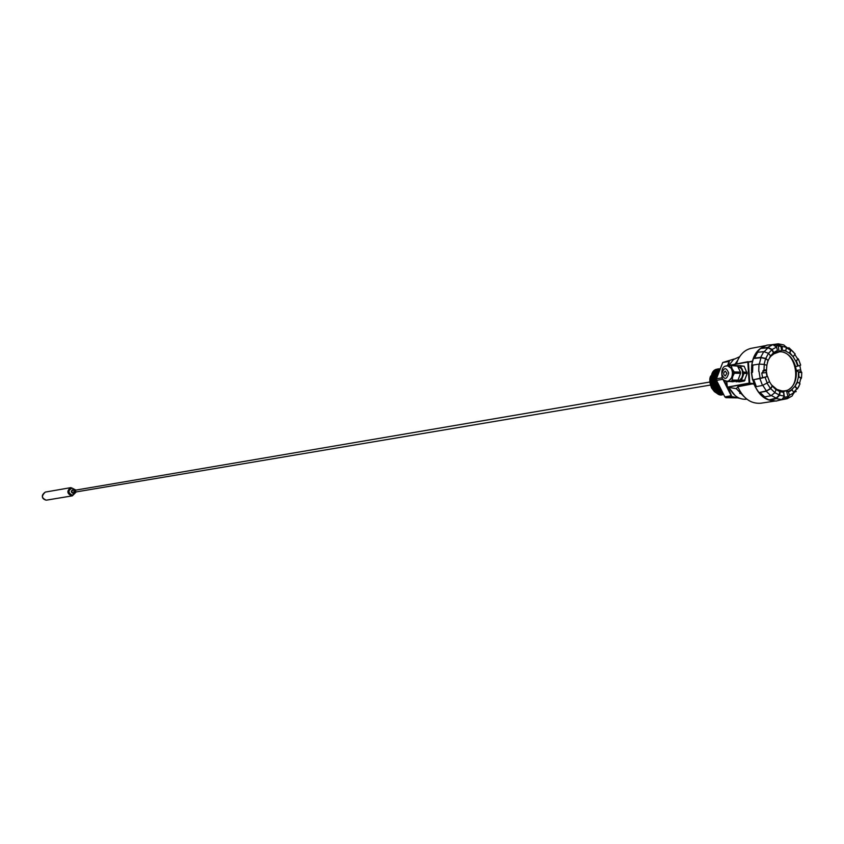 <?xml version="1.0" encoding="UTF-8"?>
<svg xmlns="http://www.w3.org/2000/svg" width="844" height="844" viewBox="0 0 844 844"><rect width="100%" height="100%" fill="white"/><g stroke="black" fill="none" stroke-linecap="round" stroke-linejoin="round"><path stroke-width="1.27" d="M718.286 369.039L718.276 369.039C706.006 370.569 710.616 397.039 723.15 394.475C710.616 397.039 706.006 370.569 718.276 369.039L718.898 368.955L718.276 369.039C704.772 369.134 713.074 399.455 723.15 394.475M719.51 368.817L719.478 368.828C707.947 370.189 711.038 394.908 723.076 394.37C711.038 394.908 707.947 370.189 719.478 368.828L719.478 368.828C714.108 368.649 711.882 374.208 712.811 385.508C715.448 391.521 718.866 394.475 723.076 394.37M719.447 368.944C709.72 371.814 712.304 392.692 722.854 394.032C712.304 392.692 709.72 371.814 719.447 368.944C709.34 371.687 712.695 393.135 722.854 394.042M719.246 369.429C712.083 377.985 713.138 385.961 722.411 393.346C713.138 385.961 712.083 377.985 719.246 369.429C715.723 370.432 714.267 375.306 714.9 384.041C716.83 389.443 719.341 392.555 722.422 393.367M718.761 370.6C713.876 378.186 714.826 385.339 721.599 392.059C714.826 385.339 713.876 378.196 718.761 370.6M717.031 382.047L719.341 388.177L717.031 382.058M721.135 391.753L720.459 392.027M720.164 392.122L719.362 392.302M718.982 392.344L717.495 392.281M717.421 392.27L715.775 391.753M715.047 391.373L711.893 388.219M709.941 381.214L711.545 375.422M711.65 375.263L712.906 373.797M713.001 373.713L713.676 373.196M714.151 372.9L714.836 372.573M715.596 372.32L716.166 372.204M714.224 371.17C707.979 379.663 709.182 387.238 717.833 393.905L722.569 394.391M717.052 393.304L714.488 391.721L711.492 387.871L709.952 382.786L710.69 376.192L710.047 378.819C709.909 387.48 713.275 392.481 720.154 393.821M728.066 387.269L731.453 395.657L724.869 396.902L725.967 397.693L732.444 396.669L739.65 398.336M734.206 358.995L722.749 362.509L729.332 361.411L728.245 365.23M724.869 396.902L716.514 380.38L716.419 378.808L722.158 377.827M729.068 365.083L729.733 364.007M735.082 395.541L728.72 387.385M716.514 380.38L722.907 379.283L731.284 395.878M723.319 379.526L727 386.826L723.34 379.557L726.895 385.149M718.022 372.615L718.677 370.822M740.61 392.207L739.755 393.304M720.892 390.846L718.212 385.328M740.832 392.544L739.998 393.547M716.419 378.808L722.749 362.509M725.967 397.693L737.255 397.883M720.006 391.268L719.478 391.236M719.014 391.173L717.527 390.719M716.83 390.35L714.731 388.535M712.42 378.671L713.792 375.464M714.847 374.251L715.617 373.649M716.05 373.386L717.115 372.942M729.153 365.072L733.541 359.512L739.639 356.717M746.845 399.159L746.624 399.191C739.249 399.834 733.425 395.931 729.153 387.459M76.16 490.047L74.652 489.731L73.829 491.377L75.148 492.664L76.466 491.873M75.559 490.142L75.865 491.968M744.049 396.617L736.242 388.609M735.145 363.996L737.846 360.029M773.695 400.9C764.896 399.887 758.26 394.137 753.776 383.651L737.804 386.731C743.205 398.495 750.886 403.981 760.834 403.221L775.087 401.048M726.768 381.678L727.338 387.143L749.145 383.092L753.776 383.651M752.236 361.19L747.837 362.076L752.394 361.559C754.568 353.963 758.577 348.846 764.421 346.219M753.671 384.125L749.451 383.492L727.38 387.143L733.236 388.156M733.278 388.177L736.411 388.63L737.804 386.731M764.39 346.24L761.499 347.812C744.26 357.909 750.854 396.574 770.456 400.383L773.653 400.889M736.464 363.764L737.761 360.198C740.874 353.541 745.442 349.564 751.466 348.277L765.687 345.618M735.398 381.309L739.323 381.847L744.345 381.003L747.162 373.438L744.165 366.243L740.23 365.695L744.007 373.386L741.18 380.961L736.464 381.129M740.473 372.077L734.291 371.982L734.364 373.227L740.547 373.333L740.473 372.077L737.561 366.117L730.609 365.515L740.23 365.695M734.291 371.982L732.181 368.976L731.379 366.011M727.75 365.895L730.609 365.515M725.787 381.171L732.729 381.752L737.73 380.918L740.547 373.333M726.557 381.678L737.73 380.918M731.558 380.834L732.244 380.074L738.426 380.169M732.244 380.074L732.655 376.646L734.364 373.227M747.162 373.438L744.007 373.386M747.088 372.193L743.923 372.141M744.165 366.243L741.011 366.18M736.168 381.804L738.5 381.382L742.773 376.804L742.287 369.155L737.561 366.127M744.345 381.003L741.18 380.961M745.041 380.254L741.887 380.211M737.888 366.802L737.994 366.813C740.673 367.013 742.256 369.06 742.731 372.942C742.667 377.458 741.116 380.043 738.078 380.697L738.078 380.697M727.802 365.906L732.181 368.976L733.109 372.689L732.655 376.646L728.404 381.245L727.423 381.266M726.895 373.27L725.27 375.981C723.16 374.472 723.15 372.848 725.249 371.117L726.895 373.27M778.2 390.561L782.019 391.247L785.648 390.677M776.733 352.222L777.503 352.148M784.087 390.994L783.337 391.183M779.075 351.937L772.081 354.501M769.728 357.096L776.174 352.127L780.056 351.537C787.473 352.328 792.643 357.339 795.554 366.591L798.245 365.958L796.303 360.789L798.435 359.122L797.264 358.162M766.552 370.611L763.852 370.938L761.752 373.111L766.236 372.563L766.879 365.357L764.263 364.418L758.999 364.091L751.645 365.304L753.375 358.563L760.961 357.677L765.592 358.647L768.061 360.472L766.806 365.336M764.136 351.79L767.987 347.812L760.592 348.466L756.424 352.813L757.68 352.264L754.578 358.088L760.708 357.371L765.793 358.426L768.061 360.472M760.592 348.466L767.882 347.306L772.165 349.458L773.674 352.486L777.472 350.429L773.515 352.803L770.393 356.084M777.25 350.777L776.174 352.127M771.511 344.753L778.263 343.835L781.344 346.726L781.565 350.271L781.038 346.715L778.21 345.671L779.054 351.558L781.766 350.176L785.532 350.977L789.52 353.172L793.022 356.579L789.91 352.855L791.018 349.912L789.045 347.833L788.169 347.918M796.303 360.789L795.67 361.042L793.022 356.579M795.829 360.979L797.738 366.074M761.752 373.111L762.67 377.89L767.576 376.498L769.549 381.71L762.48 385.423L756.372 386.647L753.755 379.726L767.576 376.498M795.554 366.591L796.282 370.411L798.477 371.909L801.125 371.592L800.661 369.872L796.282 370.411C796.915 380.707 793.645 387.512 786.471 390.814L783.612 391.416L784.456 397.313L783.612 391.416L775.109 388.884M783.622 392.597L783.949 396.891L783.633 392.291L779.845 391.605L783.633 392.354M772.619 386.425L775.763 389.39L779.845 391.605M779.761 391.542L779.276 394.971L774.887 392.671L776.037 389.664L772.228 385.993L769.485 381.762M798.477 371.909L798.435 376.952L797.179 381.994L794.932 386.32L797.675 382.1L800.028 383.851L797.39 388.936L795.396 386.489M792.273 389.844L793.771 392.84L789.393 395.277L788.507 391.943L792.273 389.844L791.714 389.569L794.932 386.32M791.851 389.622L788.138 391.69L786.471 390.814L788.001 396.543L784.456 397.313M763.345 370.991L766.552 370.59M762.818 370.98L763.978 369.904L766.626 369.946M781.766 350.176L785.869 350.629L786.334 347.327L783.791 344.932L778.263 343.835M780.689 345.787L782.145 346.399L782.356 349.849M801.125 371.592L798.487 371.94M798.656 372.067L798.951 376.983L801.505 377.912L800.692 379.241M801.125 371.634L801.779 372.478L799.194 372.436M800.661 369.872L799.817 365.41M778.21 345.671L775.225 346.209M766.964 376.424L766.236 372.563M789.045 347.833L793.307 351.895M799.099 386.024L797.39 388.936M795.322 391.806L796.187 391.595M783.949 396.891L781.808 399.613L776.09 401.09L770.424 400.077L776.258 398.621L779.634 395.182L780.099 391.848M781.808 399.613L776.258 398.621M793.771 392.84L792.126 395.973L787.22 398.706L780.194 400.035M762.48 385.423L759.906 378.618M779.276 394.971L776.206 398.104L768.989 399.929L763.651 397.081L770.952 395.773L766.246 391.268L758.925 392.565L766.384 390.909L770.466 388.504L767.217 383.482M765.012 397.186L760.212 392.608M760.708 357.371L763.746 351.642L768.483 353.33L771.901 349.775L767.987 347.812M757.68 352.264L763.746 351.642M758.724 371.339L758.999 364.091M752.553 372.309L752.827 364.935M772.165 349.458L776.575 347.084L772.84 344.647L767.882 347.306M772.84 344.647L766.953 345.133L761.9 347.844M768.989 399.929L770.424 400.077M756.372 386.647L755.137 386.7L758.925 392.565M751.371 372.573L752.563 379.874L753.755 379.726M754.578 358.088L753.375 358.563M764.105 364.408L765.592 358.647M759.305 364.112L760.961 357.677M766.384 390.909L762.765 385.307M762.67 377.89L760.18 378.502L759.009 371.371M776.206 398.104L771.268 395.519M798.266 376.941L800.903 377.901L799.542 383.492M794.784 386.278L796.831 388.799L792.864 394.549M796.831 388.799L793.55 392.407M780.732 346.473L778.168 344.415L773.42 345.027M786.27 347.812L790.533 350.218L789.383 353.256M785.004 346.072L790.533 350.218M794.795 354.427L797.875 359.322L795.67 361.042M765.793 358.426L768.483 353.33L770.509 355.82M763.978 369.904L764.263 364.418M767.365 383.419L765.086 377.363M770.952 395.773L774.908 392.65L770.72 388.63L766.246 391.268M783.844 396.058L779.634 395.182M789.393 395.277L787.22 398.706M801.779 372.478L801.505 377.912M798.435 359.122L800.682 365.114L798.245 365.958M782.145 346.399L786.334 347.327M793.466 356.316L795.143 353.931L791.018 349.912M788.001 396.543L786.946 398.199L782.23 399.075M760.18 378.502L752.563 379.874M772.429 386.204L770.72 388.63M777.472 350.429L776.575 347.084M770.466 388.504L772.228 385.993M773.452 352.897L771.901 349.775M767.418 362.435C769.454 356.622 772.914 353.172 777.809 352.096C796.462 347.76 803.467 388.831 784.435 390.941L780.805 390.92L777.313 389.801L771.184 384.6M767.249 376.445L766.405 371.455M775.773 352.486L777.187 352.222M783.77 391.025L782.346 391.247M718.096 369.218C706.481 371.212 710.859 396.269 722.897 394.37M719.299 368.997C708.316 370.832 711.397 394.391 722.97 394.201M719.362 369.155C710.131 372.278 712.589 392.154 722.707 393.81M719.109 369.735C712.463 378.059 713.496 385.835 722.211 393.04M718.518 371.212C714.309 378.428 715.237 385.202 721.303 391.553M717.875 384.474L718.349 385.729M718.307 369.166L718.149 369.197C706.017 370.738 710.574 396.88 722.97 394.37L723.065 394.348M713.644 373.312C710.279 384.326 713.391 391.31 723.002 394.264M714.847 373.09C711.872 379.884 712.958 386.056 718.117 391.616M716.06 372.869C713.064 379.673 714.161 385.856 719.341 391.426M717.273 372.647C714.267 379.462 715.364 385.666 720.554 391.236M716.936 381.752L719.447 388.388M729.332 361.411L727.823 365.304L729.332 361.454M727.602 365.346L729.142 361.348M731.453 395.625L727.117 387.037L731.453 395.657M46.146 500.154C41.356 497.907 41.071 495.206 45.291 492.084C41.219 496.04 41.504 498.741 46.135 500.165L46.135 500.165M46.652 500.112L71.782 495.934C66.887 493.603 66.592 490.839 70.896 487.632L75.074 489.625M74.894 489.647L72.056 488.075C67.9 490.533 67.995 492.917 72.341 495.228L75.401 492.653M74.019 492.885L72.985 493.318C70.812 492.168 70.759 490.976 72.837 489.742L73.512 489.889M73.111 489.974L71.814 491.05L72.246 492.611L75.464 492.643M75.707 491.999L74.884 492.01M74.62 490.438L75.401 490.174M710.479 385.054L75.454 492.041L75.264 490.206M752.394 361.559L748.417 362.034L749.736 383.049L749.145 383.092L747.837 362.076L725.808 366.011L748.09 361.675M727.982 381.288L727.306 381.277C724.046 380.56 722.337 379.42 722.179 377.859C720.966 369.756 722.643 365.758 727.222 365.885C730.165 366.106 731.906 368.374 732.434 372.679C732.36 377.679 730.651 380.549 727.306 381.277L726.642 381.245M728.688 372.953C726.8 379.789 724.511 380.19 721.842 374.145C723.719 367.309 725.998 366.908 728.688 372.953M710.796 375.918C707.283 381.372 713.644 394.918 719.869 393.705M720.048 393.705L721.314 393.599M721.704 393.526L722.348 393.346M718.139 370.231L717.316 370.4M716.799 370.569L715.438 371.244M714.509 371.951C713.074 372.626 711.956 375.274 711.144 379.895C711.977 387.058 714.362 391.394 718.318 392.903M718.571 392.998L721.071 393.515M721.662 393.504L722.453 393.42M718.001 370.358L716.64 371.033M715.723 371.729C711.418 373.143 710.152 387.839 719.521 392.703M720.702 393.093L722.285 393.315M718.898 370.263L717.843 370.822M716.925 371.518C710.574 374.915 714.646 392.091 720.734 392.513M718.233 371.212C717.052 371.244 715.891 373.786 714.773 378.84C716.218 387.459 718.518 391.922 721.694 392.207M718.054 372.521C714.509 377.711 715.417 383.767 720.765 390.677M718.782 370.558C713.781 377.437 714.731 384.621 721.631 392.112M716.915 381.688L719.51 388.514M45.291 492.084L70.896 487.632M75.58 492.622L72.31 495.882M72.911 489.995L74.947 489.636M712.864 384.653L713.76 384.505M714.066 384.453L715.026 384.294M715.269 384.252L716.229 384.083M716.482 384.041L717.442 383.883M75.148 490.216L709.962 382.005M712.304 381.604L713.201 381.456M713.507 381.404L714.404 381.245M714.71 381.193L715.606 381.045M715.912 380.992L716.661 380.866M726.673 381.678L727.338 387.143L736.401 388.641M725.713 366.159L748.069 361.686M770.456 400.383L771.933 400.541M761.499 347.812L762.828 347.179M784.772 398.79L781.861 399.56M775.625 344.552L773.009 344.763M777.809 352.096L776.533 352.317M784.435 390.941L783.148 391.141"/></g></svg>
